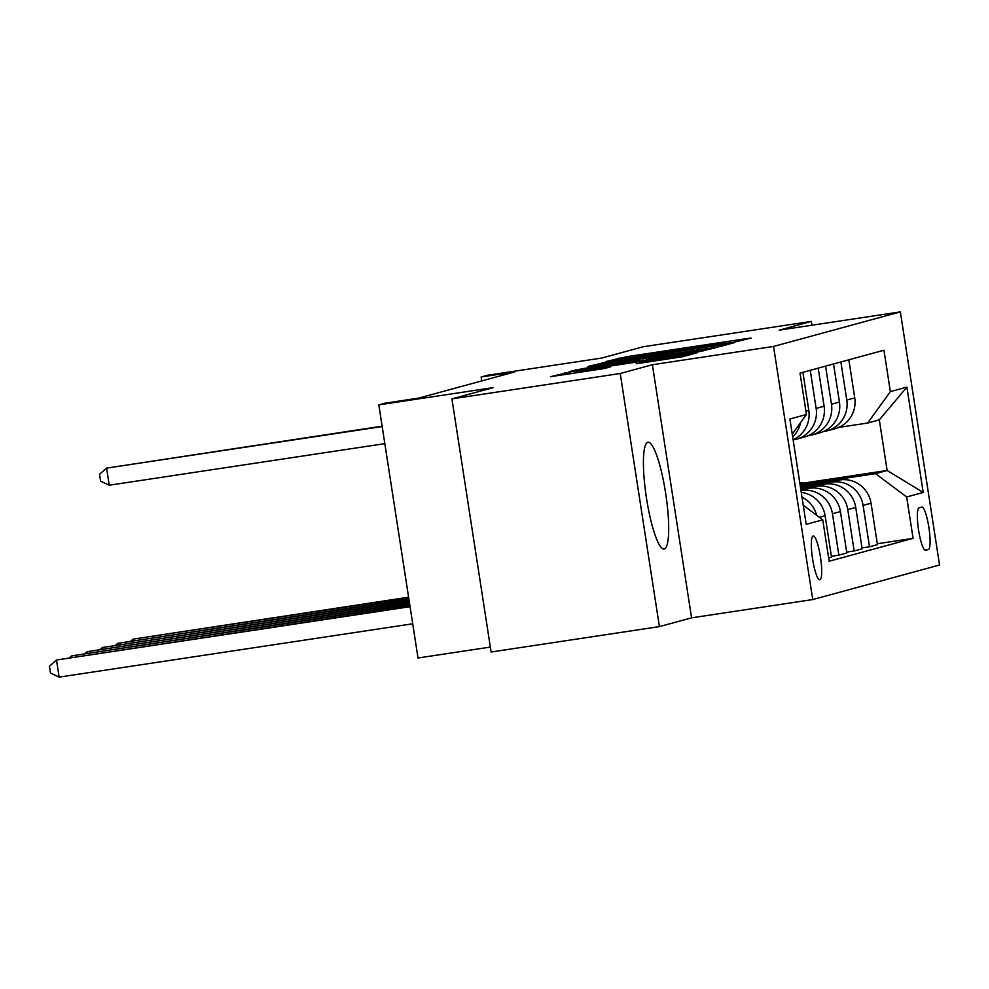 <?xml version="1.0" encoding="UTF-8"?>
<svg xmlns="http://www.w3.org/2000/svg" width="989" height="989" viewBox="0 0 989 989"><rect width="100%" height="100%" fill="white"/><g stroke="black" fill="none" stroke-linecap="round" stroke-linejoin="round"><path stroke-width="1.48" d="M732.886 342.478L751.133 338.065L745.731 338.733L626.779 356.683L606.121 361.517L713.465 344.642L732.886 342.478M664.311 548.982A54.012 9.841 81.4 0 0 665.696 493.585A54.012 9.841 81.4 0 0 647.993 442.219A54.012 9.841 81.4 0 0 647.795 442.268A54.012 9.841 81.4 0 0 646.41 497.665A54.012 9.841 81.4 0 0 664.101 549.031A54.012 9.841 81.4 0 0 664.311 548.982M819.906 579.789A22.154 4.043 81.4 0 0 820.462 557.067A22.154 4.043 81.4 0 0 813.205 535.989A22.154 4.043 81.4 0 0 813.119 536.013A22.154 4.043 81.4 0 0 812.55 558.736A22.154 4.043 81.4 0 0 819.819 579.814A22.154 4.043 81.4 0 0 819.906 579.789M636.187 363.729L682.769 356.708L697.072 352.789L572.606 371.444L550.502 376.685L604.131 368.563L610.312 366.87L576.5 371.209L669.553 357.029L684.301 355.125L636.187 363.779M811.944 325.22L811.351 321.4L643.048 346.78L601.695 358.055L487.256 375.313L481.124 376.982L514.787 371.913L418.619 398.122L384.956 403.203L378.824 404.872L418.013 657.994L490.346 647.078M620.227 373.496L659.416 626.606L691.571 617.841L652.381 364.731L620.227 373.496L451.924 398.876L493.276 387.601L378.824 404.872M652.381 364.731L773.559 346.447L900.361 311.881L939.55 565.003L812.748 599.569L773.559 346.447M811.351 321.4L779.184 330.165L900.361 311.881M712.352 347.831L720.165 346.509L734.468 342.602L728.955 343.307L610.003 361.257L587.899 366.486L712.352 347.831M715.653 347.732L693.66 352.937L569.194 371.58L583.189 368.563L639.24 359.959L589.32 366.647L715.653 347.732M659.416 626.606L491.113 651.998L451.924 398.876M921.773 507.11L919.078 507.839A21.461 3.907 81.4 0 0 918.534 529.857A21.461 3.907 81.4 0 0 925.568 550.28A21.461 3.907 81.4 0 0 925.642 550.255L928.337 549.525A21.461 3.907 81.4 0 0 928.894 527.508A21.461 3.907 81.4 0 0 921.859 507.085A21.461 3.907 81.4 0 0 921.773 507.11M803.464 483.114L887.145 470.492L879.308 419.868L867.674 423.045L890.36 391.607L883.956 350.23L800.027 373.1L806.443 414.49L792.251 434.146M890.36 391.607L906.901 387.107L923.207 492.46L906.678 496.96L875.512 473.657L807.333 483.942M877.317 543.752L913.082 538.35L906.678 496.96M913.082 538.35L829.153 561.233L822.749 519.843L806.208 524.343L789.902 418.99L806.443 414.49M691.571 617.841L812.748 599.569M481.124 376.982L481.742 380.913M875.512 473.657L887.145 470.492L923.207 492.46M831.378 556.275L838.857 555.138L832.454 513.748A27.692 27.222 -105.2 0 0 801.288 490.445L800.966 490.495M838.857 555.138L846.831 552.975L840.415 511.585A27.692 27.222 -105.2 0 0 809.249 488.282L800.818 489.555M846.695 552.097L854.175 550.972L847.771 509.582A27.692 27.222 -105.2 0 0 816.605 486.279L800.682 488.677M854.175 550.972L862.136 548.796L855.732 507.406A27.692 27.222 -105.2 0 0 824.566 484.103L800.546 487.725M862 547.918L869.492 546.793L863.088 505.404A27.692 27.222 -105.2 0 0 831.922 482.1L800.41 486.86M869.492 546.793L877.453 544.618L871.049 503.228A27.692 27.222 -105.2 0 0 839.884 479.937L800.262 485.908M838.66 427.409L867.674 423.045M823.343 431.587L824.084 431.476A27.692 27.222 -105.2 0 0 846.769 400.051L840.873 361.962M808.038 435.766L808.767 435.654A27.692 27.222 -105.2 0 0 831.465 404.229L825.568 366.14M793.129 439.87L793.45 439.821A27.692 27.222 -105.2 0 0 816.148 408.395L810.251 370.319M828.646 557.932L831.514 557.141L825.098 515.751A27.692 27.222 -105.2 0 0 801.263 492.361M827.125 430.833L835.087 428.67A27.692 27.222 -105.2 0 0 854.743 397.887L848.846 359.798M811.821 435.012L819.782 432.836A27.692 27.222 -105.2 0 0 839.426 402.053L833.529 363.964M796.504 439.178L804.465 437.014A27.692 27.222 -105.2 0 0 824.109 406.232L818.212 368.143M793.116 439.759A27.692 27.222 -105.2 0 0 808.792 410.398L802.895 372.321M792.671 436.866A27.692 27.222 -105.2 0 0 800.571 422.624M816.593 515.232A27.692 27.222 -105.2 0 0 802.005 497.146M803.253 505.268L822.749 519.843M879.308 419.868L906.901 387.107M723.787 344.395L608.037 362.159L723.787 344.395L723.948 345.482M681.483 353.741L702.672 350.081L687.924 351.985L648.388 358.611L681.483 353.741L681.644 354.742M809.422 484.523A52.973 52.071 -105.2 0 0 799.742 482.595M801.572 485.71A52.973 52.071 -105.2 0 0 800.175 485.364M806.455 484.969A52.973 52.071 -105.2 0 0 799.891 483.547M799.99 484.202A52.973 52.071 74.8 0 1 804.564 485.253M408.605 597.208L133.058 639.141L408.655 597.566M131.018 640.946L133.058 639.141L133.28 640.6M382.187 426.543L106.589 468.118L382.125 426.185M384.832 443.641L109.235 485.216L106.589 468.118L99.543 474.312L100.606 481.161L109.235 485.216M408.89 599.025L117.74 643.32L408.939 599.396M115.701 645.112L117.74 643.32L117.975 644.779M409.174 600.855L102.436 647.486L409.223 601.213M100.384 649.291L102.436 647.486L102.658 648.945M409.446 602.672L87.119 651.664L409.508 603.03M85.079 653.457L87.119 651.664L87.341 653.123M409.73 604.489L71.801 655.843L409.792 604.86M69.762 657.636L71.801 655.843L72.024 657.289M410.015 606.319L56.484 660.009L59.142 677.119L412.722 623.787M59.142 677.119L50.513 673.052L49.45 666.215L56.484 660.009L410.076 606.677M801.288 490.445L809.249 488.282M816.605 486.279L824.566 484.103M831.922 482.1L839.884 479.937M846.769 400.051L854.743 397.887M863.088 505.404L871.049 503.228M847.771 509.582L855.732 507.406M831.465 404.229L839.426 402.053M832.454 513.748L840.415 511.585M816.148 408.395L824.109 406.232M819.374 517.321L825.098 515.751M805.924 411.189L808.792 410.398M924.839 550.045L928.337 549.525M619.163 359.192L618.978 358.006M626.964 357.808L626.779 356.683M745.842 339.511L745.731 338.733M602.486 364.409L602.202 362.58M729.066 344.085L728.955 343.307M625.839 360.886L625.678 359.872M697.208 350.118L697.047 349.117M722.205 345.952L722.044 344.877M575.511 370.751L575.375 369.886M583.349 369.565L583.189 368.563M631.588 362.295L631.427 361.282M639.413 361.109L639.24 359.959M643.518 360.491L643.27 358.859M710.374 349.179L710.25 348.412M654.05 358.908L653.902 357.894M642.393 362.938L642.257 362.073M650.218 361.764L650.07 360.75M663.273 359.786L663.112 358.784M584.969 371.604L584.808 370.591M604.922 368.353L604.798 367.574M565.078 374.596L564.793 372.766M691.67 354.272L691.546 353.506M724.022 345.458L723.861 344.37M608.247 363.532L608.037 362.159M643.629 360.478L643.382 358.822M702.845 351.231L702.672 350.081M648.561 359.736L648.388 358.611M684.475 356.238L684.301 355.125M570.27 373.817L570.06 372.494"/></g></svg>
